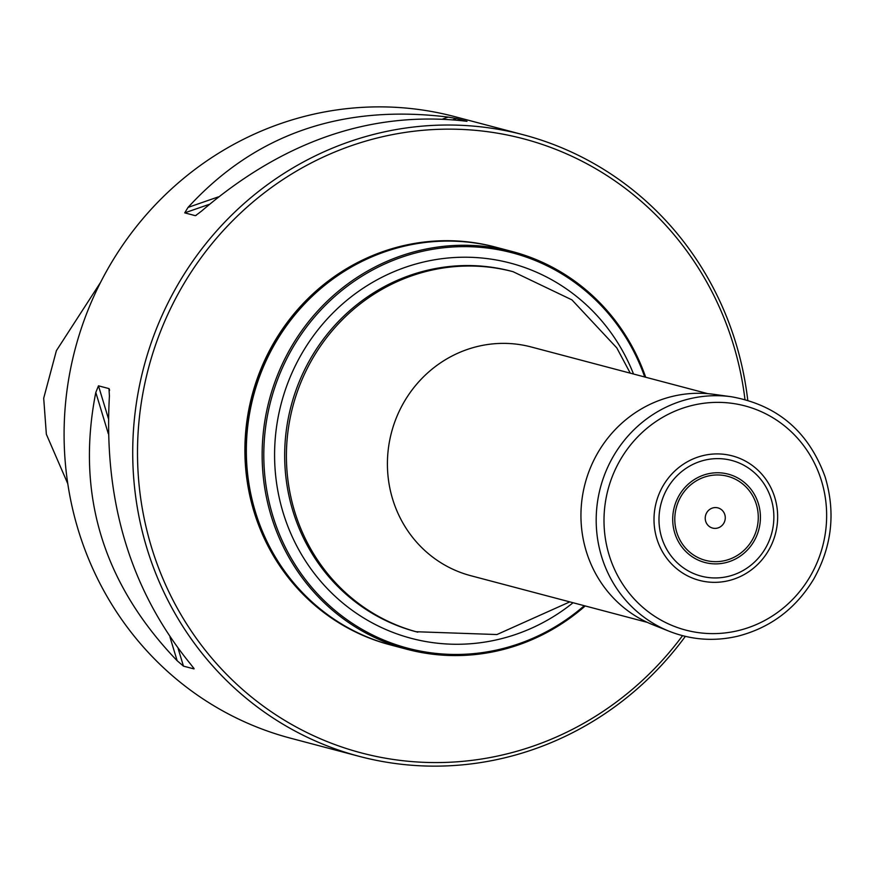 <?xml version="1.0" encoding="UTF-8"?>
<svg xmlns="http://www.w3.org/2000/svg" width="874" height="874" viewBox="0 0 874 874"><rect width="100%" height="100%" fill="white"/><g stroke="black" fill="none" stroke-linecap="round" stroke-linejoin="round"><path stroke-width="1.31" d="M585.219 605.955A205.718 196.945 -75.2 0 1 407.098 649.316A205.718 196.945 -75.2 0 1 269.268 400.095A205.718 196.945 -75.2 0 1 512.251 251.526A205.718 196.945 -75.2 0 1 645.678 377.229M512.251 251.526L496.443 247.353A205.718 196.945 104.8 0 0 253.46 395.911A205.718 196.945 104.8 0 0 391.29 645.132L407.098 649.316M644.728 376.978A204.483 195.754 104.8 0 0 473.358 246.839A204.483 195.754 104.8 0 0 286.191 359.869A204.483 195.754 104.8 0 0 336.02 611.297A204.483 195.754 104.8 0 0 584.269 605.704M391.115 645.088A205.718 196.945 -75.2 0 1 390.94 645.034A205.718 196.945 -75.2 0 1 268.515 354.92A205.718 196.945 -75.2 0 1 496.082 247.255A205.718 196.945 -75.2 0 1 496.257 247.309M685.347 636.37A321.435 307.724 -75.2 0 1 359.203 756.349A321.435 307.724 -75.2 0 1 167.928 303.049A321.435 307.724 -75.2 0 1 523.493 134.815A321.435 307.724 -75.2 0 1 747.762 400.27M523.493 134.815L454.873 116.668A321.435 307.724 104.8 0 0 99.297 284.902A321.435 307.724 104.8 0 0 290.583 738.202L359.203 756.349M108.343 418.34L98.478 385.827L108.988 388.602L109.414 396.042C103.503 501.25 130.619 590.682 190.75 664.338L194.115 668.73M193.678 667.954L193.962 668.905L183.464 666.13L178.143 648.574M98.478 385.827L95.801 392.448C75.776 493.919 102.892 583.351 177.149 660.733L183.464 666.13M109.348 389.138L109.556 390.503M453.049 119.727L456.49 118.536L466.989 121.311L461.8 120.71C369.615 111.326 282.903 141.424 201.675 210.995L195.634 215.583M196.289 215.277L195.219 215.638L184.72 212.863L209.367 204.308M456.49 118.536L448.187 117.105C341.887 103.995 255.186 134.093 188.063 207.4L184.72 212.863M100.652 282.236L56.395 350.671L43.7 398.216L46.355 434.258L67.79 483.726M390.94 645.034L389.859 644.75A205.718 196.945 -75.2 0 1 267.433 354.636A205.718 196.945 -75.2 0 1 495.001 246.971L496.082 247.255M744.965 399.484A317.579 304.032 104.8 0 0 496.563 133.034A317.579 304.032 104.8 0 0 172.287 305.037A317.579 304.032 104.8 0 0 277.047 715.587A317.579 304.032 104.8 0 0 682.539 635.671M687.15 575.649A64.392 61.639 -75.2 0 1 682.736 464.64A64.392 61.639 -75.2 0 1 777.598 514.098A64.392 61.639 -75.2 0 1 687.15 575.649M710.606 527.306A10.444 9.996 104.8 0 0 725.267 517.321A10.444 9.996 104.8 0 0 709.885 509.302A10.444 9.996 104.8 0 0 710.606 527.306M731.396 396.752L713.752 394.316A119.978 114.855 104.8 0 0 586.716 477.98A119.978 114.855 104.8 0 0 642.707 620.092A119.978 114.855 104.8 0 0 652.834 624.746L669.386 631.345C691.596 640.019 714.397 641.636 737.798 636.185C770.518 627.75 795.853 608.675 813.792 578.959C832.004 546.326 835.773 512.273 825.089 476.8C808.679 431.669 777.456 404.99 731.396 396.752A122.141 116.93 104.8 0 0 602.066 481.935A122.141 116.93 104.8 0 0 659.072 626.614A122.141 116.93 104.8 0 0 669.386 631.345M707.809 393.661L531.217 346.978A118.285 113.238 104.8 0 0 391.508 432.401A118.285 113.238 104.8 0 0 470.769 575.704L647.35 622.375M573.06 602.743A194.061 185.78 -75.2 0 1 340.357 600.973A194.061 185.78 -75.2 0 1 295.838 364.698A194.061 185.78 -75.2 0 1 469.873 257.284A194.061 185.78 -75.2 0 1 633.519 374.017M417.783 632.186A186.435 178.482 104.8 0 1 292.866 406.334A186.435 178.482 104.8 0 1 513.071 271.694L511.323 271.235A186.435 178.482 104.8 0 0 291.129 405.875A186.435 178.482 104.8 0 0 416.046 631.727L496.924 634.546L569.804 601.88M188.063 207.4L218.434 196.858M442.834 118.962L448.187 117.105M177.149 660.733L169.982 637.113M108.31 433.712L95.801 392.448M689.783 571.727A59.825 57.269 104.8 0 0 773.818 514.546A59.825 57.269 104.8 0 0 685.675 468.595A59.825 57.269 104.8 0 0 689.783 571.727M696.217 559.131A45.688 43.733 104.8 0 0 760.391 515.463A45.688 43.733 104.8 0 0 693.082 480.372A45.688 43.733 104.8 0 0 696.217 559.131M697.168 557.142A43.471 41.613 104.8 0 0 758.239 515.594A43.471 41.613 104.8 0 0 694.185 482.208A43.471 41.613 104.8 0 0 697.168 557.142M663.694 621.567A115.947 110.998 104.8 0 0 826.553 510.733A115.947 110.998 104.8 0 0 655.729 421.683A115.947 110.998 104.8 0 0 663.694 621.567M513.071 271.694L571.946 299.88L616.782 347.874L630.263 373.154"/></g></svg>
